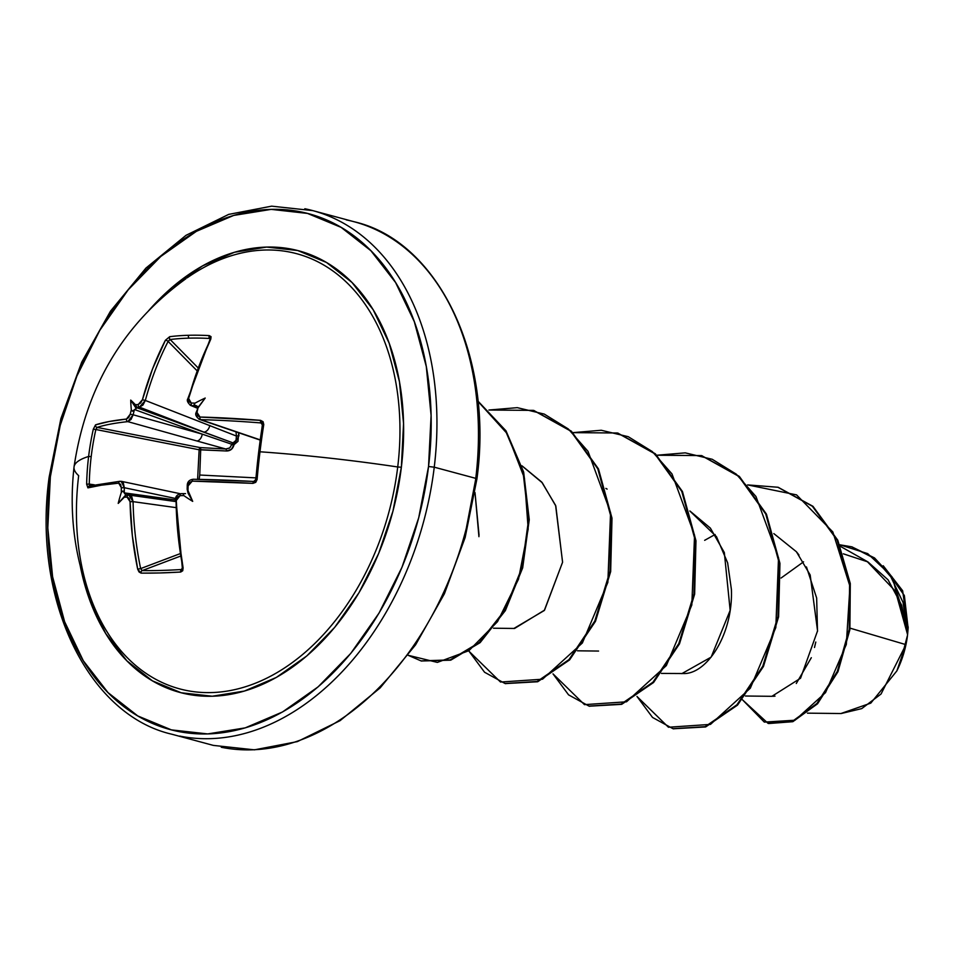 <?xml version="1.0" encoding="UTF-8"?>
<svg xmlns="http://www.w3.org/2000/svg" width="956" height="956" viewBox="0 0 956 956"><rect width="100%" height="100%" fill="white"/><g stroke="black" fill="none" stroke-linecap="round" stroke-linejoin="round"><path stroke-width="1.43" d="M96.472 428.121L97.13 427.404A267.871 43.976 8 0 1 127.817 421.632A2.031 1.673 -96.1 0 1 126.479 419.051A2.031 1.673 83.9 0 0 127.817 421.632L133.147 414.785L130.231 414.211L133.147 414.785L131.032 419.481L127.817 421.632L196.948 440.991L127.817 421.632A267.871 43.976 -172 0 0 97.13 427.404L200.079 447.587L225.736 448.985L196.948 440.991A6.776 4.23 -74.4 0 0 202.242 434.132L134.605 409.562L136.242 408.523L136.278 407.531L203.927 432.1L139.457 407.137A268.027 55.197 -169.5 0 0 136.373 407.435L233.001 442.903A2.031 1.243 -70 0 0 231.866 444.289L202.242 434.132L133.147 414.785A268.027 204.668 -93.2 0 1 134.33 409.921A268.027 204.668 86.8 0 0 133.147 414.785L202.242 434.132L134.605 409.562L132.502 411.235L131.319 409.754A270.058 206.209 86.8 0 0 130.231 414.211L126.479 419.051A269.891 44.311 -172 0 0 95.552 424.858L93.306 429.196A271.11 254.368 73.3 0 0 88.621 456.454L91.202 456.574A269.078 252.468 -106.7 0 1 95.851 429.519L93.306 429.196L95.552 424.858L109.115 421.524L126.479 419.051L128.69 417.509L130.231 414.211A270.058 206.209 -93.2 0 1 131.319 409.754A201.429 159.485 174.1 0 1 130.709 400.086A201.429 46.808 66.2 0 1 135.453 404.747A270.058 55.603 10.5 0 1 138.285 404.46L140.699 402.966L142.42 399.739L152.518 368.968L165.388 340.288L169.69 336.691A271.11 117.958 27.2 0 1 188.679 335.281A2.031 1.434 88.4 0 0 189.001 338.149A269.078 117.074 27.2 0 1 209.495 338.472A2.031 1.315 -86.8 0 1 209.328 335.616A271.11 117.958 -152.8 0 0 188.679 335.281A271.11 117.958 27.2 0 1 209.328 335.616L211.049 336.679L210.81 339.045L198.418 367.713L188.631 398.485L188.918 401.651L191.272 403.026A270.058 55.603 10.5 0 1 195.048 403.121A201.429 181.437 30.3 0 1 205.205 398.055A201.429 9.954 126 0 1 198 407.937A270.058 173.586 89.8 0 0 197.008 412.395L197.474 415.645L199.995 417.043L260.582 420.353L263.091 421.716L263.76 424.56A271.11 89.625 93.9 0 0 259.984 451.782A271.11 89.625 93.9 0 0 257.104 479.53L255.754 482.326L252.958 483.366L192.24 481.143L189.384 482.517L188.117 485.887A270.058 173.586 89.8 0 0 187.997 490.595A201.429 37.822 69.6 0 1 192.694 501.374A201.429 150.498 171.9 0 1 183.863 495.614A270.058 22.98 -176.7 0 0 180.063 495.638L177.374 497.06L176.298 500.454L178.234 534.476L183.11 567.936L182.727 570.756L180.72 572.035L159.915 572.955L141.082 573.122L139.026 571.951L137.688 569.167L132.346 535.73L130.076 501.709L129.156 498.363L127.076 497.072A270.058 22.98 -176.7 0 0 124.256 497.24A201.429 15.858 129.9 0 1 118.209 503.406A201.429 187.352 28.6 0 1 121.316 492.424A270.058 206.209 -93.2 0 1 121.34 487.703L120.599 484.381L118.711 483.15L101.42 485.182L87.928 487.859L86.649 484.178A271.11 254.368 -106.7 0 1 88.621 456.454A271.122 39.602 -173.1 0 0 74.042 466.91A271.122 39.602 6.9 0 1 88.621 456.454A271.11 254.368 -106.7 0 1 93.306 429.196L95.851 429.519A269.078 252.468 73.3 0 0 91.202 456.574A269.078 252.468 73.3 0 0 89.255 484.083L94.309 484.823L89.255 484.083A269.078 252.468 -106.7 0 1 91.202 456.574L88.621 456.454A271.11 254.368 73.3 0 0 86.649 484.178L89.255 484.083L86.649 484.178L87.928 487.859A2.031 1.912 -104.5 0 1 89.338 485.971L120.217 481.25A2.031 1.685 84.9 0 0 118.711 483.15A2.031 1.685 -95.1 0 1 120.193 481.25L123.336 483.031L124.316 487.715A268.027 204.668 86.8 0 0 124.292 492.866L175.522 499.964L124.459 493.332L125.798 494.873L124.292 492.866A268.027 204.668 -93.2 0 1 124.316 487.715L175.737 498.518L124.316 487.715L121.233 481.31L180.337 493.726M199.159 479.35L199.744 475.024L255.873 477.88L199.744 475.024L200.7 449.702L226.417 450.981L231.328 449.404L234.053 444.648L237.984 441.349L238.677 432.769L238.964 435.781L234.053 444.648C232.941 448.866 230.396 450.981 226.417 450.981L199.135 449.774L95.863 429.495M96.174 611.338A225.293 156.151 -74.9 0 0 264.991 679.023A225.293 156.151 -74.9 0 0 397.72 466.97A271.122 39.602 -173.1 0 0 259.984 451.782A271.122 39.602 6.9 0 1 397.72 466.97A225.293 156.151 -74.9 0 0 201.178 268.959M401.365 467.245L397.72 466.97L401.365 467.245L403.552 423.508L399.441 381.635L389.176 343.216L373.163 309.732L351.999 282.474L326.522 262.482L297.698 250.532L266.628 247.078L234.519 252.253L202.6 265.852L172.092 287.374L148.467 310.903A228.675 158.493 105.1 0 1 328.721 263.808A228.675 158.493 105.1 0 1 401.365 467.245A228.675 158.493 105.1 0 1 245.728 690.65A228.675 158.493 105.1 0 1 80.089 565.044L89.721 600.093L105.746 633.577L126.897 660.835L152.374 680.827L181.21 692.777L212.268 696.231L244.378 691.057L276.308 677.446L306.804 655.936L334.72 627.339L358.978 592.756L378.636 553.524L392.952 511.137L401.365 467.245M428.539 466.504A267.047 185.094 105.1 0 1 207.715 733.921A267.047 185.094 105.1 0 1 50.357 476.805L49.15 477.08L50.357 476.805A267.047 185.094 105.1 0 1 271.193 209.376A267.047 185.094 105.1 0 1 428.539 466.504L434.251 467.185L428.539 466.504L418.716 517.77L401.998 567.255L379.042 613.083L350.721 653.462L318.109 686.862L282.486 711.993L245.214 727.875L207.715 733.921L171.435 729.894L137.76 715.936L108.004 692.586L83.303 660.751L64.59 621.651L52.604 576.779L47.8 527.867L50.357 476.805L60.18 425.54L76.898 376.043L99.854 330.226L128.188 289.835L160.787 256.447L196.41 231.316L233.694 215.423L271.193 209.376L307.474 213.415L341.137 227.373L370.892 250.723L395.605 282.558L414.307 321.658L426.292 366.53L431.096 415.43L428.539 466.504M179.74 736.084A271.122 187.914 -74.9 0 0 434.251 467.185A271.122 187.914 105.1 0 1 179.74 736.084M907.519 635.071L905.918 644.643L896.871 670.885L870.808 703.114L840.898 713.535M896.919 670.777A77.317 53.596 -74.9 0 0 907.519 635.214L908.2 626.897M50.262 477.63L49.15 477.08C32.11 600.32 88.418 715.148 171.829 734.22L213.343 745.393L254.439 749.839L297.388 741.605L340.061 720.669L380.165 687.89L415.561 644.858L444.385 593.807L465.154 537.475L476.925 478.92L475.765 478.359A271.122 187.914 105.1 0 1 221.254 747.257A271.122 187.914 -74.9 0 0 475.765 478.359L434.251 467.185L475.765 478.359A271.122 187.914 -74.9 0 0 346.347 219.916A271.122 187.914 105.1 0 1 475.765 478.359L476.925 478.92L475.718 479.195L465.895 530.461M304.821 208.743A271.122 187.914 105.1 0 1 434.251 467.185A271.122 187.914 -74.9 0 0 304.821 208.743M908.069 629.287L902.643 590.724L883.213 565.737L904.364 595.552L908.128 628.319L891.924 576.743L874.382 557.85L851.951 546.892L874.609 558.005L892.032 576.91L908.128 628.331L907.614 634.33L892.94 579.264L875.039 558.698L851.605 546.796L839.846 544.801L867.69 553.62L889.498 574.042L903.073 602.483L907.579 634.605L895.533 591.322L867.176 561.495L840.551 546.438M745.429 696.016L771.91 696.315L800.554 678.222L817.559 630.852L810.174 574.962L796.408 551.755L773.822 533.591M661.444 673.418L685.01 673.55C708.061 672.51 733.156 633.231 731.4 589.434L727.635 562.857L716.498 536.686L689.838 510.994M493.487 628.212L514.567 628.462L544.562 610.119L562.57 562.236L555.818 505.999L542.279 482.768L521.88 465.787M478.932 536.675L475.013 492.615M850.099 628.164L905.918 644.643L850.099 628.164M807.426 713.152L841.137 713.535L861.738 708.611L881.05 694.008L905.918 644.643M908.128 628.331L907.579 634.605L901.651 605.16L888.064 579.826L867.952 561.937L843.347 553.823M803.578 561.817L781.064 578.033M772.89 696.303L775.005 696.135M796.288 683.492L811.321 657.692M814.512 647.487L815.791 642.038M817.5 631.295L816.663 598.062L806.458 566.944M798.977 555.006L796.946 552.413M715.1 534.5L704.644 540.331M747.64 484.907L796.563 494.885L832.831 531.942L849.944 586.291L846.323 644.44L825.53 692.622L795.045 720.215L764.334 722.103L742.394 699.708L768.015 723.333L792.285 721.398L816.938 703.461L837.301 671.399L849.203 629.383L849.585 583.351L837.098 540.092L812.361 506.238L777.897 487.249L747.64 484.907M778.244 487.345L813.054 506.429L837.803 540.271L850.29 583.542L849.896 629.574L838.006 671.59L817.643 703.652L792.99 721.589L768.72 723.525L792.667 721.708L817.416 703.891L837.898 671.829L849.884 629.717L850.29 583.542L837.743 540.152L812.875 506.262L778.244 487.345M475.013 492.603L479.064 535.252M522.155 465.942L541.729 482.075L555.603 505.401L562.594 562.212L544.287 610.502L513.922 628.451M690.005 511.078L710.38 528.106L724.325 552.556L730.157 610.346L711.145 657.119L681.807 673.645M636.983 696.458L668.459 727.241L710.487 724.397L750.329 688.189L775.818 627.542L778.531 557.766L755.981 496.534L736.263 474.152L712.232 459.286L685.249 452.857L656.868 455.235L701.429 455.594L738.713 476.315L765.756 514.029L779.248 563.204L777.921 616.56L762.78 666.213L736.933 704.799L705.11 726.668L672.952 728.687L652.53 717.442L636.983 696.458M552.998 673.861L584.486 704.644L626.515 701.8L666.344 665.591L691.833 604.945L694.558 535.169L671.996 473.937L652.279 451.555L628.247 436.689L601.264 430.26L572.883 432.638L617.445 432.996L654.729 453.718L681.783 491.42L695.275 540.594L693.948 593.963L678.808 643.603L652.96 682.19L621.137 704.058L588.98 706.09L568.557 694.845L552.998 673.861M469.026 651.263L500.514 682.046L542.53 679.202L582.371 642.982L607.861 582.347L610.573 512.571L588.024 451.34L568.306 428.957L544.275 414.091L517.292 407.662L488.91 410.028L533.46 410.387L570.756 431.108L597.799 468.822L611.29 517.997L609.964 571.353L594.823 621.006L568.987 659.592L537.164 681.461L505.007 683.492L484.573 672.247L469.026 651.263M408.14 655.29L437.37 662.4L468.894 650.689L497.538 621.639L518.522 579.145L528.19 529.027L524.45 478.167L507.122 433.582L477.928 401.353L505.736 431.323L523.123 472.575L528.537 520.064L521.868 568.007L504.565 610.514L479.398 642.432L450.133 659.903L421.034 660.895L408.14 655.29M673.311 728.783L705.803 726.847L737.626 704.99L763.474 666.404L778.614 616.751L779.953 563.383L766.461 514.22L739.418 476.506L701.776 455.689L739.215 476.327L766.389 514.053L779.941 563.335L778.602 616.835L763.39 666.583L737.435 705.181L705.516 726.954L673.311 728.783M589.326 706.185L621.83 704.249L653.653 682.381L679.501 643.794L694.642 594.154L695.968 540.785L682.476 491.611L655.434 453.897L617.791 433.092L655.23 453.718L682.405 491.456L695.968 540.726L694.63 594.226L679.417 643.974L653.462 682.584L621.531 704.357L589.326 706.185M505.354 683.588L537.858 681.652L569.68 659.783L595.528 621.197L610.669 571.545L611.995 518.176L598.504 469.014L571.449 431.299L533.818 410.483L571.258 431.12L598.432 468.846L611.983 518.128L610.657 571.628L595.445 621.376L569.489 659.987L537.559 681.759L505.354 683.588M421.381 660.99L450.909 660.07L480.259 642.48L505.449 610.382L522.705 567.661L529.242 519.562L523.625 471.989L505.975 430.798L477.892 401.018L506.011 430.857L523.661 472.133L529.242 519.789L522.633 567.96L505.282 610.681L479.996 642.719L450.587 660.178L421.381 660.99M899.835 664.384L907.519 635.214M74.042 466.91A271.122 39.602 6.9 0 0 78.667 475.658A225.293 156.151 -74.9 0 0 108.685 634.378A225.293 156.151 -74.9 0 0 276.344 673.024A225.293 156.151 -74.9 0 0 397.72 466.97A225.293 156.151 -74.9 0 0 187.137 277.861M188.32 399.273L187.83 398.712L188.631 398.485A269.891 185.548 -91.1 0 1 210.81 339.045A2.031 0.896 -153.6 0 0 209.985 339.344A2.031 0.896 26.4 0 1 210.81 339.045L209.328 335.616A2.031 1.315 93.2 0 0 209.495 338.472L210.093 339.105L209.495 338.472A269.078 117.074 -152.8 0 0 189.001 338.149A269.078 117.074 -152.8 0 0 170.156 339.535A2.031 1.542 -97.2 0 1 169.69 336.691L165.388 340.288A2.031 0.86 27.3 0 1 168.125 341.423A2.031 0.86 -152.7 0 0 165.388 340.288A269.891 195.347 88 0 0 142.42 399.739L145.324 400.445L142.42 399.739L138.285 404.46A2.031 1.613 84.6 0 0 139.457 407.137L145.324 400.445A267.871 193.877 -92 0 1 168.125 341.423L196.709 370.414L168.125 341.423A267.871 193.877 88 0 0 145.324 400.445L236.431 436.044L145.324 400.445L142.958 405.033L139.457 407.137L203.927 432.1A6.776 4.469 -68.8 0 0 209.806 425.42A6.776 4.469 111.2 0 1 203.927 432.1L233.001 442.903L236.013 440.358L236.431 436.044L238.964 435.781L236.431 436.044L236.001 431.849M197.617 479.326L199.135 449.774L95.851 429.519L97.13 427.404L200.079 447.587A2.031 0.633 -78.9 0 0 199.135 449.774L200.079 447.587A2.031 0.908 -86.8 0 1 200.7 449.702L199.744 475.024M125.738 495.244L124.256 497.24A270.058 22.98 3.3 0 1 127.076 497.072A2.031 1.625 -93.1 0 1 128.57 495.065A2.031 1.625 86.9 0 0 127.076 497.072L130.076 501.709L133.075 501.649A267.871 193.877 88 0 0 140.64 568.593L179.907 553.751L140.64 568.593A267.871 193.877 -92 0 1 133.075 501.649L175.677 507.576L133.075 501.649L128.857 495.077M180.29 556.201L142.193 570.601A269.078 46.426 -11.6 0 0 181.532 569.525L182.094 569.31L181.532 569.525A269.078 46.426 168.4 0 1 142.193 570.601L140.64 568.593L137.688 569.167L140.64 568.593L142.193 570.601A2.031 1.577 90.7 0 0 141.082 573.122A2.031 1.577 -89.3 0 1 142.193 570.601L180.29 556.201M182.835 567.446A267.871 184.161 -91.1 0 1 176.071 500.478L182.321 567.804L183.11 567.936L182.321 567.804L181.532 569.525A2.031 1.279 86.6 0 0 180.72 572.035A2.031 1.279 -93.4 0 1 181.532 569.525L182.608 568.868M185.548 493.619L181.27 493.631A2.031 1.219 89.6 0 0 180.063 495.638A270.058 22.98 3.3 0 1 183.863 495.614L183.182 494.037L183.863 495.614A201.429 150.498 171.9 0 0 192.694 501.374L188.057 493.177L187.161 489.221L187.997 490.595A270.058 173.586 -90.2 0 1 188.117 485.887L192.24 481.143A269.891 34.512 5.8 0 1 252.958 483.366L257.104 479.53A271.11 89.625 -86.1 0 1 259.984 451.782A271.11 89.625 -86.1 0 1 263.76 424.56L260.582 420.353A269.891 44.311 -172 0 0 199.995 417.043L197.008 412.395A270.058 173.586 -90.2 0 1 198 407.937L197.605 408.236M253.83 481.477A267.871 34.249 -174.2 0 0 193.566 479.279A267.871 34.249 5.8 0 1 253.83 481.477A2.031 0.681 93.2 0 0 253.734 481.454A2.031 0.681 93.2 0 0 252.958 483.366A2.031 0.681 -86.8 0 1 253.734 481.454A2.031 0.681 -86.8 0 1 253.746 481.454L193.399 479.255A2.031 1.135 90.8 0 0 192.24 481.143A2.031 1.135 -89.2 0 1 193.387 479.255A2.031 1.135 -89.2 0 1 193.399 479.255C189.216 479.721 187.173 481.944 187.245 485.923L187.723 485.995M255.85 479.482A269.078 88.956 -86.1 0 1 262.446 424.99L263.76 424.56L262.35 424.799L255.73 479.506L257.104 479.53L255.838 479.542M196.542 413.052L196.111 412.61C195.048 414.581 196.171 416.852 199.481 419.421L200.784 419.648A267.871 43.976 8 0 1 260.916 422.934L262.219 423.771L260.916 422.934A267.871 43.976 -172 0 0 200.784 419.648L260.14 439.844L198.932 419.194M196.685 405.882L193.972 404.842L195.048 403.121A270.058 55.603 -169.5 0 0 191.272 403.026A2.031 1.231 91.3 0 0 192.048 405.703A2.031 1.231 -88.7 0 1 191.272 403.026L188.631 398.485L187.83 398.712C186.635 400.409 187.567 402.643 190.614 405.416L192.048 405.703A268.027 55.197 10.5 0 1 196.171 405.81L193.972 404.842L195.048 403.121A201.429 181.437 30.3 0 1 205.205 398.055L198.501 406.826L196.171 405.81A268.027 55.197 -169.5 0 0 192.048 405.703L197.737 408.033L190.148 405.201M168.125 341.423L170.156 339.535L197.773 367.534L170.156 339.535A269.078 117.074 27.2 0 1 189.001 338.149A2.031 1.434 -91.6 0 1 188.679 335.281A271.11 117.958 -152.8 0 0 169.69 336.691A2.031 1.542 82.8 0 0 170.156 339.535L169.069 340.193M89.529 485.469L89.255 484.083L90.055 485.935M187.591 491.145L192.694 501.374A201.429 37.822 69.6 0 0 187.997 490.595L187.161 489.281L187.245 485.923M262.35 424.799L260.916 422.934A2.031 0.693 -85.5 0 1 260.582 420.353A2.031 0.693 94.5 0 0 260.916 422.934L260.952 422.946M199.135 449.774L200.7 449.702A2.031 0.908 93.2 0 0 200.079 447.587L225.736 448.985L229.739 447.946L231.866 444.289L202.242 434.132A6.776 4.23 105.6 0 1 196.948 440.991L225.736 448.985A2.031 0.956 -87.1 0 1 226.417 450.981A2.031 0.956 92.9 0 0 225.736 448.985L229.595 448.053M257.248 439.079A6.776 5.067 -71.2 0 0 258.574 439.306A6.776 5.067 108.8 0 1 257.248 439.079M129.156 495.077L175.522 501.53M125.822 495.22L128.582 495.065A2.031 1.625 86.9 0 1 128.821 495.077L131.832 496.917L133.075 501.649L130.076 501.709A269.891 195.347 88 0 0 137.688 569.167L141.082 573.122A271.11 46.784 -11.6 0 0 180.72 572.035L183.11 567.936A269.891 185.548 -91.1 0 1 176.298 500.454L180.063 495.638A2.031 1.219 -90.4 0 1 181.258 493.631A2.031 1.219 -90.4 0 1 181.401 493.643A2.031 1.219 89.6 0 0 181.258 493.631C177.063 494.36 175.139 496.642 175.51 500.478M231.746 444.899L234.053 444.648L231.866 444.289L233.001 442.903L234.053 444.648A2.031 1.04 74.3 0 0 233.001 442.903L233.168 442.855M236.036 440.298L236.431 436.044M135.453 404.747L136.373 407.435A268.027 55.197 10.5 0 1 139.457 407.137A2.031 1.613 -95.4 0 1 138.285 404.46A270.058 55.603 -169.5 0 0 135.453 404.747L136.481 406.408L136.242 408.523L130.709 400.086A201.429 46.808 66.2 0 1 135.453 404.747M95.552 424.858A2.031 1.9 72.2 0 0 97.13 427.404A2.031 1.9 -107.8 0 1 95.552 424.858M196.111 412.61L197.008 412.395L196.111 412.61L198 407.937A201.429 9.954 126 0 0 205.205 398.055L198.501 406.826M89.302 485.983A2.031 1.912 75.5 0 0 87.928 487.859A269.891 34.512 5.8 0 1 118.711 483.15L121.34 487.703L124.316 487.715L121.34 487.703A270.058 206.209 86.8 0 0 121.316 492.424L122.858 490.978L124.292 492.866L122.858 490.978L121.316 492.424A201.429 187.352 28.6 0 0 118.209 503.406L125.798 494.873L118.209 503.406A201.429 15.858 129.9 0 0 124.256 497.24L125.69 495.602M200.784 419.648A2.031 1.135 -88.5 0 1 199.995 417.043A2.031 1.135 91.5 0 0 200.784 419.648M128.355 495.1A268.027 22.813 -176.7 0 0 125.881 495.244M184.604 493.619A268.027 22.813 -176.7 0 0 181.401 493.643M136.242 408.523L132.502 411.235L131.319 409.754A201.429 159.485 174.1 0 1 130.709 400.086L136.242 408.523M185.823 278.794L185.93 278.71C123.228 324.156 85.932 386.917 74.03 466.994C68.378 518.367 75.811 566.597 96.329 611.673L96.221 611.434M476.925 478.92C493.965 355.68 437.657 240.852 354.246 221.78L312.731 210.607L271.635 206.161L228.687 214.395L186.014 235.331L145.91 268.11L110.514 311.142L81.702 362.193L60.921 418.525L49.15 477.08M598.576 651.06L577.472 650.809M607.12 489.102L605.865 488.397M851.605 546.796L852.298 546.975M768.015 723.333L768.72 723.525M777.897 487.249L778.602 487.44M673.657 728.878L672.952 728.687M702.122 455.785L701.429 455.594M589.685 706.281L588.98 706.09M618.15 433.176L617.445 432.996M505.7 683.683L505.007 683.492M534.165 410.578L533.46 410.387M421.727 661.086L421.034 660.895M190.603 405.416L197.569 408.284M199.469 419.421L260.104 440.059M210.248 338.818L187.83 398.712M255.73 479.506L253.746 481.454M128.582 495.065L129.299 495.1"/></g></svg>
